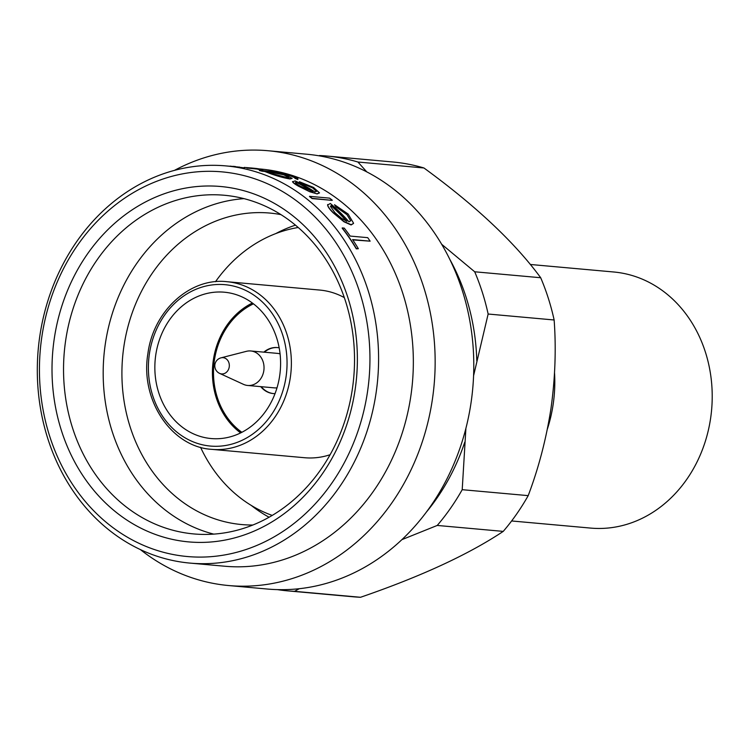 <?xml version="1.0" encoding="UTF-8"?>
<svg xmlns="http://www.w3.org/2000/svg" width="748" height="748" viewBox="0 0 748 748"><rect width="100%" height="100%" fill="white"/><g stroke="black" fill="none" stroke-linecap="round" stroke-linejoin="round"><path stroke-width="1.12" d="M511.623 520.963L590.649 528.088A128.562 109.853 -84.8 0 0 710.6 418.366A128.562 109.853 -84.8 0 0 613.743 271.991L530.332 264.474M298.2 227.504A147.982 126.44 -84.8 0 0 215.489 281.716M226.906 281.697C190.291 277.368 153.359 310.794 147.917 353.514C139.913 399.937 171.488 447.089 211.796 449.352A84.169 71.92 -84.8 0 0 290.317 377.525A84.169 71.92 -84.8 0 0 226.906 281.697L319.77 290.065A84.169 71.92 95.2 0 1 344.295 297.592M155.771 354.907A73.463 62.776 -84.8 0 0 211.123 438.543A73.463 62.776 -84.8 0 0 279.668 375.851A73.463 62.776 -84.8 0 0 224.316 292.206A73.463 62.776 -84.8 0 0 155.771 354.907M252.356 303.015A73.463 62.776 -84.8 0 0 213.339 360.097A73.463 62.776 -84.8 0 0 240.65 432.924M253.263 303.697A72.416 61.878 -84.8 0 0 214.227 360.246A72.416 61.878 -84.8 0 0 241.66 432.419M253.45 303.838A72.21 61.701 -84.8 0 0 214.396 360.274A72.21 61.701 -84.8 0 0 241.866 432.316M260.734 386.641A23.085 19.729 -84.8 0 0 273.207 393.56A23.085 19.729 -84.8 0 0 275.04 393.626M273.478 393.588A23.085 19.729 95.2 0 1 261.276 386.688M280.07 353.907A17.316 14.801 -84.8 0 0 277.377 353.374L250.776 350.971A17.316 14.801 -84.8 0 0 246.429 351.326L221.034 357.834A8.284 8.284 0 0 0 219.632 373.392A8.163 6.975 -84.8 0 0 221.156 373.86A8.163 6.975 -84.8 0 0 229.234 366.959A8.163 6.975 -84.8 0 0 223.54 357.722A8.163 6.975 -84.8 0 0 221.034 357.834M219.632 373.392L243.455 384.341A17.316 14.801 -84.8 0 0 247.663 385.463A17.316 14.801 -84.8 0 0 263.82 370.69A17.316 14.801 -84.8 0 0 250.776 350.971M243.979 198.641A170.02 145.28 -84.8 0 0 105.318 343.93A170.02 145.28 -84.8 0 0 213.732 534.119M280.902 214.62A156.379 133.621 -84.8 0 0 269.776 213.058A156.379 133.621 -84.8 0 0 123.878 346.511A156.379 133.621 -84.8 0 0 241.688 524.554A156.379 133.621 -84.8 0 0 252.918 525.012M355.132 389.643A178.417 152.452 95.2 0 1 178.641 540.598A178.417 152.452 95.2 0 1 54.249 338.769A178.417 152.452 95.2 0 1 230.739 187.804A178.417 152.452 95.2 0 1 355.132 389.643M65.674 340.359A170.02 145.28 -84.8 0 0 193.769 533.932A170.02 145.28 -84.8 0 0 352.392 388.829A170.02 145.28 -84.8 0 0 224.297 195.256A170.02 145.28 -84.8 0 0 65.674 340.359M251.3 505.452A156.379 133.621 -84.8 0 0 269.093 517.242M367.52 391.737A193.115 165.009 -84.8 0 0 232.88 173.274A193.115 165.009 -84.8 0 0 41.86 336.675A193.115 165.009 -84.8 0 0 176.491 555.128A193.115 165.009 -84.8 0 0 367.52 391.737M39.812 336.067A199.407 170.385 95.2 0 1 225.849 165.897A199.407 170.385 95.2 0 1 376.085 392.924A199.407 170.385 95.2 0 1 190.039 563.104A199.407 170.385 95.2 0 1 39.812 336.067M190.039 563.104L224.793 566.236A199.407 170.385 -84.8 0 0 410.839 396.057A199.407 170.385 -84.8 0 0 260.603 169.029L260.024 168.973M140.325 549.537A218.304 186.532 -84.8 0 0 228.738 585.553A218.304 186.532 -84.8 0 0 432.409 399.264A218.304 186.532 -84.8 0 0 267.943 150.722A218.304 186.532 -84.8 0 0 174.508 170.348M228.738 585.553L267.373 589.041A218.304 186.532 -84.8 0 0 471.044 402.742A218.304 186.532 -84.8 0 0 306.577 154.2L267.943 150.722M370.129 241.165A199.623 170.563 -84.8 0 0 367.717 237.658L350.167 236.078A199.623 170.563 -84.8 0 0 344.23 228.112L342.229 227.925A199.623 170.563 95.2 0 1 356.347 248.542L358.348 248.719A199.623 170.563 -84.8 0 0 352.589 239.584L370.129 241.165L352.785 239.893M358.348 248.719L356.3 248.841A199.407 170.385 -84.8 0 0 342.191 228.196L342.229 227.925M346.679 214.461L335.964 206.887L334.515 204.709L336.002 206.654L346.679 214.461M346.717 214.218L350.681 220.81L348.97 221.81A199.623 170.563 -84.8 0 0 330.326 203.484L327.671 205.017C328.063 206.831 329.943 209.384 333.299 212.666L344.015 221.53L351.13 224.69L353.514 223.446L351.093 224.952L343.977 221.782L333.262 212.909C329.924 209.655 328.054 207.103 327.633 205.251L327.661 204.513L327.633 205.251M264.689 171.227L270.991 173.667C278.48 176.229 284.82 177.921 290.009 178.744L292.141 178.398L289.981 178.959C284.81 178.136 278.471 176.444 270.963 173.873L264.661 171.432L262.165 171.208A199.407 170.385 -84.8 0 0 259.341 170.497L259.369 170.292A199.623 170.563 95.2 0 1 262.193 171.002L264.661 171.432M292.141 178.398L285.614 175.004L274.479 172.105C278.153 172.349 283.09 173.414 289.289 175.312C293.076 176.575 294.993 177.538 295.049 178.183A199.623 170.563 95.2 0 1 297.807 179.314L297.779 179.529A199.407 170.385 -84.8 0 0 295.011 178.389C294.974 177.753 293.048 176.79 289.261 175.528L279.687 173.031M244.231 167.412L254.208 168.272C259.556 168.983 260.809 169.272 257.966 169.142L246.915 168.038M244.474 167.935L239.145 167.178M238.154 167L225.849 165.897M312.112 187.701L300.967 183.054L299.396 181.727L312.112 187.701M319.508 192.919L317.161 193.919L309.887 191.806L298.676 186.299C295.077 184.279 293.048 182.783 292.58 181.82L292.543 181.549M332.196 200.38L312.14 198.575A199.407 170.385 -84.8 0 0 309.513 196.556L309.541 196.331A199.623 170.563 95.2 0 1 312.178 198.342L332.196 200.38M465.901 428.352L462.208 489.688L528.2 495.634C538.607 468.117 546.19 439.141 550.949 408.689C555.184 378.282 556.25 348.708 554.137 319.985A218.304 186.532 -84.8 0 0 540.692 277.732C514.708 242.389 475.784 205.803 423.929 167.973A218.304 186.532 -84.8 0 0 392.635 161.961L326.642 156.014A218.304 186.532 -84.8 0 0 319.536 155.528L318.863 155.79M547.386 429.025A131.19 112.097 -84.8 0 0 553.155 404.35A131.19 112.097 -84.8 0 0 554.539 372.887M277.433 589.63A218.304 186.532 -84.8 0 0 287.438 590.845L353.43 596.801A218.304 186.532 -84.8 0 0 360.536 597.278C420.844 576.521 468.416 554.558 503.236 531.389A218.304 186.532 -84.8 0 0 528.2 495.634M423.929 167.973L357.937 162.026A218.304 186.532 -84.8 0 0 326.642 156.014M287.438 590.845A218.304 186.532 -84.8 0 0 294.544 591.331L360.536 597.278M503.236 531.389L437.243 525.442A218.304 186.532 -84.8 0 0 462.208 489.688M554.137 319.985L488.145 314.029A218.304 186.532 -84.8 0 0 474.7 271.786L540.692 277.732M357.937 162.026L366.829 171.937M299.228 588.723L294.544 591.331M437.243 525.442L401.957 539.626M488.145 314.029L473.568 375.795M441.582 244.194L474.7 271.786M250.645 167.917L256.068 168.45C263.081 169.431 264.661 169.843 260.8 169.674L260.762 169.88M257.938 169.347C260.781 169.478 259.528 169.198 254.18 168.487L248.149 167.907M259.5 169.16L257.966 169.142M239.173 166.963L238.687 167.15M230.094 166.131L235.442 166.767M235.47 166.552L232.965 166.327M259.369 170.292L275.928 171.909L290.776 175.387C296.33 177.285 298.676 178.594 297.807 179.314L297.779 179.529M267.541 171.713L283.716 174.798L288.962 177.407L287.316 177.603L272.524 173.751C267.373 172.087 266.279 171.386 269.261 171.638L283.716 174.798M312.15 187.486L316.507 191.413L314.861 191.937A199.623 170.563 -84.8 0 0 295.142 180.894L292.58 181.82M292.533 181.549L292.608 181.605C293.048 182.549 295.086 184.036 298.714 186.084L298.676 186.299M298.714 186.084L309.887 191.806M309.924 191.582L317.161 193.919M317.189 193.695L319.508 192.909L313.562 187.449L299.396 181.727M312.178 191.413A199.407 170.385 -84.8 0 0 296.096 182.26L296.124 182.044A199.623 170.563 95.2 0 1 312.832 191.591L300.322 186.159C296.068 183.765 294.665 182.39 296.124 182.044L295.441 182.456M332.224 200.155A199.623 170.563 -84.8 0 0 329.597 198.136L309.541 196.331M353.552 223.194L348.147 214.059L334.515 204.709M346.53 221.174A199.407 170.385 -84.8 0 0 331.13 205.803L331.168 205.56A199.623 170.563 95.2 0 1 346.95 221.352L341.593 218.369L334.926 212.694L330.42 206.364L331.168 205.56M295.432 225.157A156.379 133.621 -84.8 0 0 275.816 233.572M247.663 385.463L274.273 387.866A17.316 14.801 -84.8 0 0 277.012 387.81M264.381 352.196A23.085 19.729 95.2 0 1 277.63 347.596M279.163 347.829A23.085 19.729 -84.8 0 0 277.358 347.568A23.085 19.729 -84.8 0 0 263.838 352.149M330.13 454.709A84.169 71.92 95.2 0 1 304.651 457.729L211.796 449.352M200.558 447.295A147.982 126.44 -84.8 0 0 272.244 515.419M286.035 376.927A81.027 69.227 -84.8 0 0 229.552 285.269A81.027 69.227 -84.8 0 0 149.404 353.823A81.027 69.227 -84.8 0 0 205.896 445.481A81.027 69.227 -84.8 0 0 286.035 376.927M426.594 511.838A203.606 173.975 -84.8 0 0 464.779 442.133M476.794 360.798A203.606 173.975 -84.8 0 0 449.417 258.64"/></g></svg>
